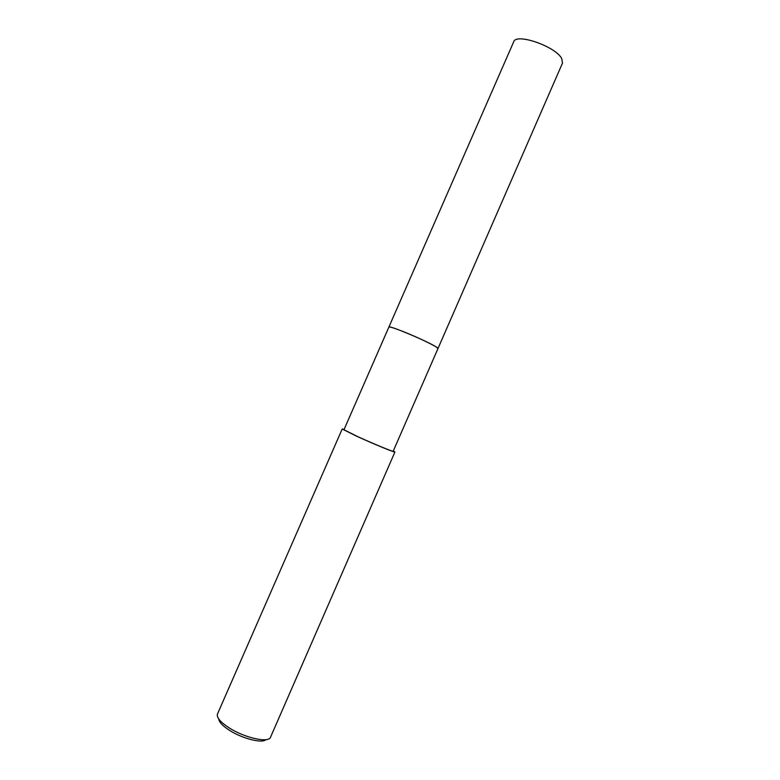<?xml version="1.0" encoding="UTF-8"?>
<svg xmlns="http://www.w3.org/2000/svg" width="780" height="780" viewBox="0 0 780 780"><rect width="100%" height="100%" fill="white"/><g stroke="black" fill="none" stroke-linecap="round" stroke-linejoin="round"><path stroke-width="1.17" d="M388.889 327.073C389.532 326.566 394.3 328.068 403.202 331.578C418.997 337.808 439.247 347.704 437.98 348.523L437.97 348.553C439.491 347.822 419.123 337.847 403.202 331.568C394.183 328.019 389.415 326.527 388.879 327.093L388.889 327.064C388.128 324.733 427.44 341.211 436.078 346.876L437.99 348.523L393.169 451.249C393.695 452.147 372.82 443.537 357.357 436.449L343.96 429.751L513.688 41.837C515.96 32.623 556.052 46.586 561.795 58.724L562.477 63.151L437.99 348.523M217.591 713.798L217.483 714.002C216.43 717.434 220.282 722.026 229.037 727.779C244.627 737.938 268.885 743.272 270.543 737.178L394.924 452.02L393.305 450.938M344.097 429.439L342.206 428.981L356.528 436.156C373.113 443.752 395.499 452.985 394.924 452.02M218.77 719.004C219.082 722.114 222.622 725.868 229.378 730.265C242.219 738.611 262.226 743.642 266 739.635M342.206 428.981L217.483 714.002"/></g></svg>
